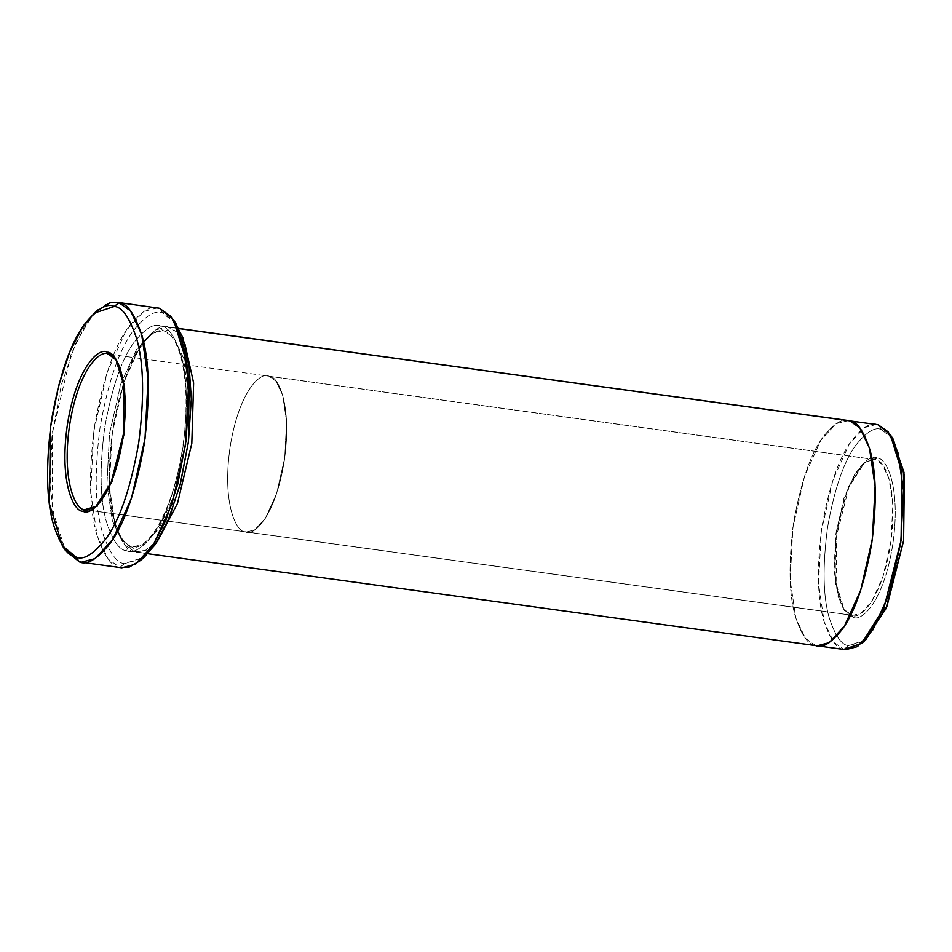 <?xml version="1.0" encoding="UTF-8"?>
<svg xmlns="http://www.w3.org/2000/svg" width="952" height="952" viewBox="0 0 952 952"><rect width="100%" height="100%" fill="white"/><g stroke="black" fill="none" stroke-linecap="round" stroke-linejoin="round"><path stroke-width="0.71" stroke-dasharray="4.76 3.57" d="M872.984 459.328L862.988 463.767L847.649 488.078L835.713 535.119L835.13 582.303L843.127 608.161L852.909 617.086L844.293 609.958L836.118 583.516L836.713 535.298L848.922 487.198L864.594 462.351L877.232 458.15L875.34 459.661L269.071 376.278C261.645 371.066 239.297 389.439 230.122 446.881C221.697 504.512 236.893 532.787 245.283 531.751C236.893 532.787 221.697 504.512 230.134 446.881C239.297 389.439 261.645 371.066 269.071 376.278L875.34 459.661L882.29 464.576L888.954 478.618L892.833 504.988L890.977 541.248L882.849 576.971L871.627 601.688L861.013 613.219L852.73 615.361L844.602 610.22L837.95 596.178L834.059 569.796L835.916 533.537L844.043 497.813L855.277 473.108L865.892 461.577L875.34 459.661L877.232 458.15C869.628 452.831 846.792 471.609 837.415 530.335C828.787 589.24 844.329 618.145 852.909 617.086C860.513 622.406 883.349 603.627 892.726 544.901C901.354 485.984 885.812 457.091 877.232 458.15C885.812 457.091 901.354 485.984 892.726 544.901C883.349 603.627 860.513 622.406 852.909 617.086L851.552 615.135L245.283 531.751L851.552 615.135C858.99 620.347 881.326 601.962 890.501 544.52C898.938 486.888 883.742 458.614 875.34 459.661M157.532 307.889L143.716 311.471L126.033 330.689L107.314 371.887L93.772 431.411L90.678 491.851L97.152 535.809L108.254 559.217L119.833 567.404L83.24 562.37L119.833 567.404L124.545 563.643L144.454 557.027M176.453 324.382L162.875 313.16L159.484 308.281L162.875 313.16L174.978 322.252M848.494 420.582L836.165 423.64L820.838 440.288L804.618 475.988L792.885 527.587L790.196 579.97L795.812 618.062L805.428 638.352L815.471 645.444L134.637 551.803L144.894 550.839L158.151 539.962L146.013 550.327L134.637 551.803C134.767 549.161 133.637 547.543 131.245 546.924L121.594 540.105L112.336 520.601L106.945 483.961L109.528 433.6L120.809 383.989L136.41 349.67L151.142 333.652L162.661 330.665L164.28 330.987L162.661 330.665L151.142 333.652L136.41 349.67L120.809 383.989L109.528 433.6L106.945 483.961L112.336 520.601L121.594 540.105L131.245 546.924C128.758 546.865 127.187 548.126 126.521 550.696C119.5 550.399 112.836 540.855 106.517 522.053C100.019 500.05 99.389 468.741 104.637 428.102C111.753 387.964 121.535 359.392 134.006 342.399C145.37 328.25 154.331 322.823 160.888 326.12C160.745 328.749 161.876 330.38 164.28 330.987C161.876 330.38 160.745 328.749 160.888 326.12C167.909 326.405 174.585 335.949 180.904 354.751C187.401 376.754 188.032 408.063 182.784 448.701C175.668 488.84 165.874 517.412 153.415 534.417C142.05 548.554 133.09 553.981 126.521 550.696C127.187 548.126 128.758 546.865 131.245 546.924L132.863 547.257L144.371 544.27L159.115 528.253L174.716 493.933L185.997 444.322L188.579 393.95L183.177 357.321L173.93 337.817L164.28 330.987C166.767 331.058 168.337 329.797 168.992 327.226C162.435 323.942 153.474 329.368 142.11 343.505C129.65 360.51 119.857 389.082 112.741 429.221C107.493 469.86 108.123 501.168 114.621 523.172C120.94 541.974 127.616 551.517 134.637 551.803L815.471 645.444L805.44 638.34L795.812 618.062L790.196 579.958L792.885 527.587L804.618 475.988L820.838 440.3L836.165 423.64L848.137 420.534L849.862 420.879L859.87 427.972L869.485 448.261L875.102 486.353L872.413 538.725L860.679 590.323L844.46 626.023L829.132 642.671L817.161 645.777L815.471 645.444L843.841 649.347L848.553 645.587L865.713 639.875M893.297 439.324L881.588 429.649L878.196 424.782L881.588 429.649L891.822 437.218M131.697 547.019L131.697 547.019C131.055 546.793 122.058 546.032 114.847 521.684C108.778 498.777 107.838 470.228 112.05 436.052C117.048 400.375 125.843 371.815 138.421 350.395C151.749 329.035 161.078 330.249 162.661 330.665L163.827 330.903C164.47 331.118 173.466 331.879 180.666 356.226C186.747 379.146 187.687 407.682 183.474 441.859C178.476 477.547 169.682 506.095 157.104 527.527C143.776 548.887 134.434 547.674 132.863 547.257L131.245 546.924C133.637 547.543 134.767 549.161 134.637 551.803L124.593 544.711L114.978 524.421L109.361 486.329L112.05 433.945L123.784 382.347L140.004 346.647L155.331 329.999L167.302 326.893L176.977 332.046L185.033 344.505L176.977 332.046L168.992 327.226L178.916 328.595L168.992 327.226C168.337 329.797 166.767 331.058 164.28 330.987L173.93 337.817L183.177 357.321L188.579 393.95L185.997 444.322L174.716 493.933L159.115 528.253L144.371 544.27L131.697 547.019M87.167 509.998L246.461 531.978L254.743 529.836L265.358 518.304L276.592 493.588L284.707 457.864L286.576 421.605L282.685 395.235L276.02 381.193L269.071 376.266C277.472 375.231 292.669 403.505 284.231 461.137C275.057 518.578 252.72 536.952 245.283 531.751C236.893 532.787 221.697 504.512 230.122 446.881C239.297 389.439 261.645 371.066 269.071 376.266C261.645 371.066 239.297 389.439 230.134 446.881C221.697 504.512 236.893 532.787 245.283 531.74C252.72 536.952 275.057 518.578 284.231 461.137C292.669 403.505 277.472 375.243 269.071 376.278L276.02 381.193L282.685 395.235L286.564 421.605L284.707 457.864L276.58 493.588L265.358 518.293L254.743 529.824L246.461 531.978L87.167 509.998M142.467 558.681L124.545 563.643L119.833 567.404L121.785 567.797M876.506 424.437L864.535 427.543L849.208 444.203L832.988 479.891L821.255 531.49L818.565 583.862L824.182 621.965L833.797 642.243L843.841 649.347L845.531 649.681M849.827 420.879C843.27 417.583 834.309 423.009 822.944 437.158C810.485 454.152 800.692 482.723 793.575 522.862C788.327 563.489 788.958 594.81 795.456 616.813C801.774 635.603 808.45 645.147 815.471 645.444L817.161 645.789M124.545 563.643C116.715 563.322 109.278 552.672 102.221 531.704C94.974 507.166 94.272 472.24 100.127 426.912C108.064 382.145 118.988 350.276 132.887 331.32C145.561 315.54 155.557 309.495 162.875 313.16C155.557 309.495 145.561 315.54 132.887 331.32C118.988 350.276 108.064 382.145 100.127 426.912C94.272 472.24 94.974 507.166 102.221 531.704C109.278 552.672 116.715 563.322 124.545 563.643M126.521 550.696C133.09 553.981 142.05 548.554 153.415 534.417C165.874 517.412 175.668 488.84 182.784 448.701C188.032 408.063 187.401 376.754 180.904 354.751C174.585 335.949 167.909 326.405 160.888 326.12C154.331 322.823 145.37 328.25 134.006 342.399C121.535 359.392 111.753 387.964 104.637 428.102C99.389 468.741 100.019 500.05 106.517 522.053C112.836 540.855 119.5 550.399 126.521 550.696M863.726 641.505L848.553 645.587L843.841 649.347L815.471 645.444C808.45 645.158 801.774 635.615 795.456 616.813C788.958 594.81 788.327 563.501 793.575 522.862C800.692 482.723 810.485 454.152 822.944 437.147C834.309 423.009 843.27 417.583 849.827 420.867M848.553 645.587C841.794 645.301 835.38 636.126 829.311 618.05C823.063 596.892 822.457 566.785 827.502 527.717C834.345 489.126 843.758 461.649 855.741 445.31C866.665 431.708 875.281 426.496 881.588 429.649C875.281 426.496 866.665 431.708 855.741 445.31C843.758 461.649 834.345 489.126 827.502 527.717C822.457 566.785 823.063 596.892 829.311 618.05C835.38 636.126 841.794 645.301 848.553 645.587M63.808 547.864L55.073 524.373L50.147 486.246L51.943 436.397L61.356 384.727L75.946 342.827L91.737 316.48L105.791 304.438L117.001 302.32M96.366 506.238L112.074 482.283L124.45 434.124L124.855 385.857L116.43 360.296L125.009 387.036L124.438 434.207L112.503 481.248L96.366 506.238M843.841 649.347C836.82 649.05 830.144 639.506 823.825 620.704C817.328 598.713 816.697 567.392 821.945 526.765C829.061 486.627 838.855 458.055 851.314 441.05C862.679 426.912 871.639 421.486 878.196 424.782M119.833 567.404C111.729 567.071 104.03 556.063 96.747 534.37C89.238 508.987 88.512 472.846 94.569 425.96C102.78 379.646 114.073 346.683 128.46 327.072C141.574 310.745 151.904 304.485 159.484 308.281M96.319 311.435L83.931 327.655L71.162 354.132L52.431 432.208L52.11 508.451L65.248 550.22M862.988 463.767L864.594 462.351M843.127 608.161L844.293 609.958M874.174 459.423L107.421 353.965M147.869 553.731L136.326 552.148M178.857 328.476L167.302 326.893M852.73 615.361L85.977 509.903M117.025 361.165L115.858 359.368M97.163 505.56L95.557 506.976"/><path stroke-width="1.43" d="M875.34 459.661L872.984 459.328M108.587 354.203L116.43 360.296L108.587 354.203C101.162 348.991 78.814 367.365 69.651 424.806C61.214 482.438 76.41 510.712 84.799 509.665C76.41 510.712 61.214 482.438 69.651 424.806C78.814 367.365 101.162 348.991 108.587 354.203L107.231 352.252C99.639 346.933 76.803 365.711 67.425 424.425C58.798 483.342 74.339 512.236 82.919 511.176L84.799 509.665L87.167 509.998L84.799 509.665L96.366 506.238L84.799 509.665L82.919 511.176C74.339 512.236 58.798 483.342 67.425 424.425C76.803 365.711 99.639 346.933 107.231 352.252C115.811 351.193 131.352 380.086 122.725 439.003C113.359 497.717 90.523 516.496 82.919 511.176L95.557 506.976L111.229 482.128L123.439 434.041L124.022 385.81L115.858 359.368L107.231 352.252L108.587 354.203L107.421 353.965M62.332 545.734L65.248 550.22L79.302 561.835L75.91 556.956L62.332 545.734L49.456 504.06L50.385 428.043L58.251 386.964L69.615 352.252L82.265 327.571L94.331 313.089L114.24 306.473C122.07 306.794 129.508 317.444 136.564 338.412C143.811 362.95 144.514 397.877 138.659 443.204C130.721 487.971 119.797 519.84 105.898 538.796C93.225 554.576 83.229 560.621 75.91 556.956L79.302 561.835C86.882 565.631 97.211 559.371 110.325 543.057C124.712 523.433 136.005 490.47 144.216 444.156C150.273 397.27 149.547 361.129 142.038 335.747C134.756 314.053 127.056 303.045 118.952 302.712L114.24 306.473C106.921 302.807 96.925 308.853 84.252 324.632C70.353 343.589 59.429 375.457 51.491 420.225C45.648 465.552 46.339 500.478 53.598 525.016C60.642 545.984 68.08 556.634 75.91 556.956C83.229 560.621 93.225 554.576 105.898 538.796C119.797 519.84 130.721 487.971 138.659 443.204C144.514 397.877 143.811 362.95 136.564 338.412C129.508 317.444 122.07 306.794 114.24 306.473L118.952 302.712L130.531 310.899L141.634 334.307L148.107 378.265L145.013 438.705L131.471 498.229L112.752 539.427L95.069 558.645L81.253 562.227L79.302 561.835L83.24 562.37L79.302 561.835L63.808 547.864M140.432 560.561L144.454 557.027L156.521 542.545L169.17 517.864L180.535 483.152L188.401 442.073L189.329 366.056L176.453 324.382L173.538 319.896L186.854 362.998L188.901 399.138L185.89 441.633L177.75 484.14L165.993 520.042L152.903 545.579L140.432 560.561L129.008 567.237L119.833 567.404M81.253 562.227L121.785 567.797L135.589 564.215L153.284 544.996L172.003 503.81L185.533 444.275L188.639 383.834L182.165 339.876L171.062 316.48L159.484 308.281L173.538 319.896M861.691 643.409L865.713 639.875L887.014 606.115L903.603 540.772L904.4 475.25L893.297 439.324L890.382 434.838L901.925 472.204L901.092 540.343L883.837 608.292L861.691 643.409L843.841 649.347M817.161 645.777L845.531 649.681L857.502 646.575L872.829 629.927L889.049 594.226L900.782 542.628L903.472 490.256L897.855 452.152L888.228 431.875L878.196 424.782L890.382 434.838M159.484 308.281L117.001 302.32L109.777 302.879L96.319 311.435M878.196 424.782L178.857 328.476M147.869 553.731L817.161 645.789L829.132 642.683L844.46 626.023L860.679 590.323L872.413 538.725L875.102 486.353L869.485 448.249L859.87 427.972L849.827 420.867L178.916 328.595L848.137 420.534M185.033 344.505L193.625 382.954L191.816 443.37L177.488 503.43L158.151 539.962L177.488 503.43L191.816 443.37L193.625 382.954L185.033 344.505M174.978 322.252L182.832 337.651L188.924 363.128L191.316 398.995L188.436 441.835L180.13 484.723L168.088 520.423L154.855 545.02L142.467 558.681M849.827 420.867C856.848 421.165 863.523 430.709 869.842 449.511C876.34 471.502 876.971 502.823 871.723 543.461C864.606 583.6 854.813 612.172 842.353 629.165C830.989 643.302 822.028 648.728 815.471 645.444C822.028 648.728 830.989 643.302 842.353 629.165C854.813 612.16 864.606 583.588 871.723 543.449C876.971 502.823 876.34 471.502 869.842 449.511C863.523 430.709 856.848 421.165 849.827 420.879M891.822 437.218L903.983 472.335L903.626 540.546L885.943 608.661L863.726 641.505M94.331 313.089L98.353 309.555"/></g></svg>

